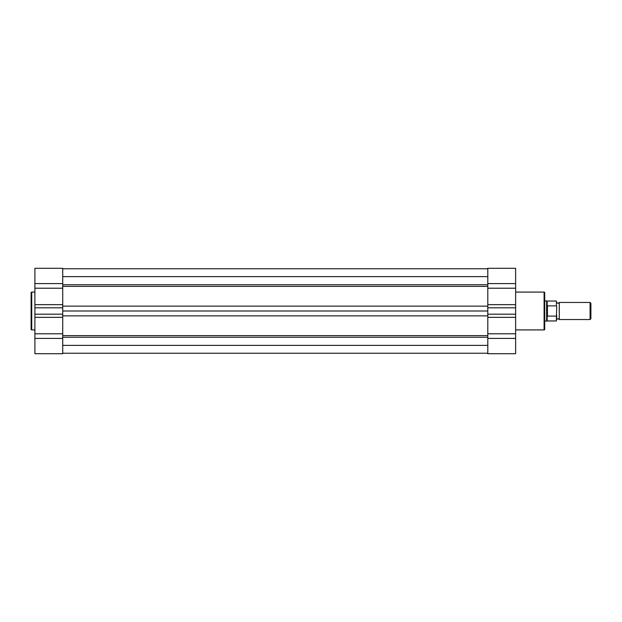 <?xml version="1.0" encoding="UTF-8"?>
<svg xmlns="http://www.w3.org/2000/svg" width="622" height="622" viewBox="0 0 622 622"><rect width="100%" height="100%" fill="white"/><g stroke="black" fill="none" stroke-linecap="round" stroke-linejoin="round"><path stroke-width="0.93" d="M544.724 292.721L544.724 329.279A0.63 0.63 0 0 1 544.094 329.917L544.094 292.083A0.63 0.63 0 0 1 544.724 292.721L544.724 300.247M487.796 304.656L487.796 268.3L515.63 268.3L515.63 307.812L487.796 307.812L487.796 304.656L515.63 304.656M515.63 329.917L544.094 329.917M515.63 292.083L544.094 292.083M515.63 314.188L487.796 314.188L487.796 353.7L515.63 353.7L515.63 307.812M487.796 314.188L487.796 307.812M544.724 329.279L544.724 321.753M556.744 302.463L558.004 303.412L559.271 302.463L559.271 319.537L558.004 318.588L556.744 319.537M590.076 302.463L590.9 303.279L590.9 318.721L590.076 319.537L590.076 302.463L559.271 302.463M544.724 300.877L546.621 300.877L546.621 321.123L544.724 321.123M556.426 301.04L547.173 301.04L547.173 306.273L547.446 305.868L556.426 305.868L556.426 301.04L556.426 305.868M547.173 315.727L547.173 320.96L556.426 320.96L556.426 316.132L547.251 316.077L546.621 311L547.173 306.273M556.426 316.132L556.744 306.514M547.446 316.132L547.446 305.868M547.251 316.077L547.251 305.923M556.744 315.486L556.426 320.96M62.729 268.774L487.796 268.774M62.729 345.381L487.796 345.381M62.729 311L487.796 311M62.729 276.619L487.796 276.619M31.1 329.279L31.1 292.721A0.63 0.63 0 0 1 31.73 292.083L31.73 329.917A0.63 0.63 0 0 1 31.1 329.279M62.729 317.344L62.729 353.7L34.894 353.7L34.894 314.188L62.729 314.188L62.729 317.344L34.894 317.344M34.894 292.083L31.73 292.083M34.894 329.917L31.73 329.917M62.729 268.3L62.729 288.219L34.894 288.219L34.894 268.3L62.729 268.3L34.894 268.3M34.894 288.219L34.894 314.188M34.894 307.812L62.729 307.812L62.729 288.219M62.729 307.812L62.729 314.188M487.796 338.415L515.63 338.415M487.796 333.781L515.63 333.781M487.796 317.344L515.63 317.344M487.796 283.585L515.63 283.585M487.796 288.219L515.63 288.219M62.729 337.256L487.796 337.256M62.729 335.616L487.796 335.616M62.729 315.859L487.796 315.859M62.729 306.141L487.796 306.141M62.729 286.384L487.796 286.384M62.729 284.744L487.796 284.744M62.729 283.585L34.894 283.585M62.729 304.656L34.894 304.656M62.729 333.781L34.894 333.781M62.729 338.415L34.894 338.415M487.796 353.7L515.63 353.7M547.173 301.04L546.621 300.877M547.173 320.96L546.621 321.123M559.271 319.537L590.076 319.537M62.729 353.226L487.796 353.226"/></g></svg>
